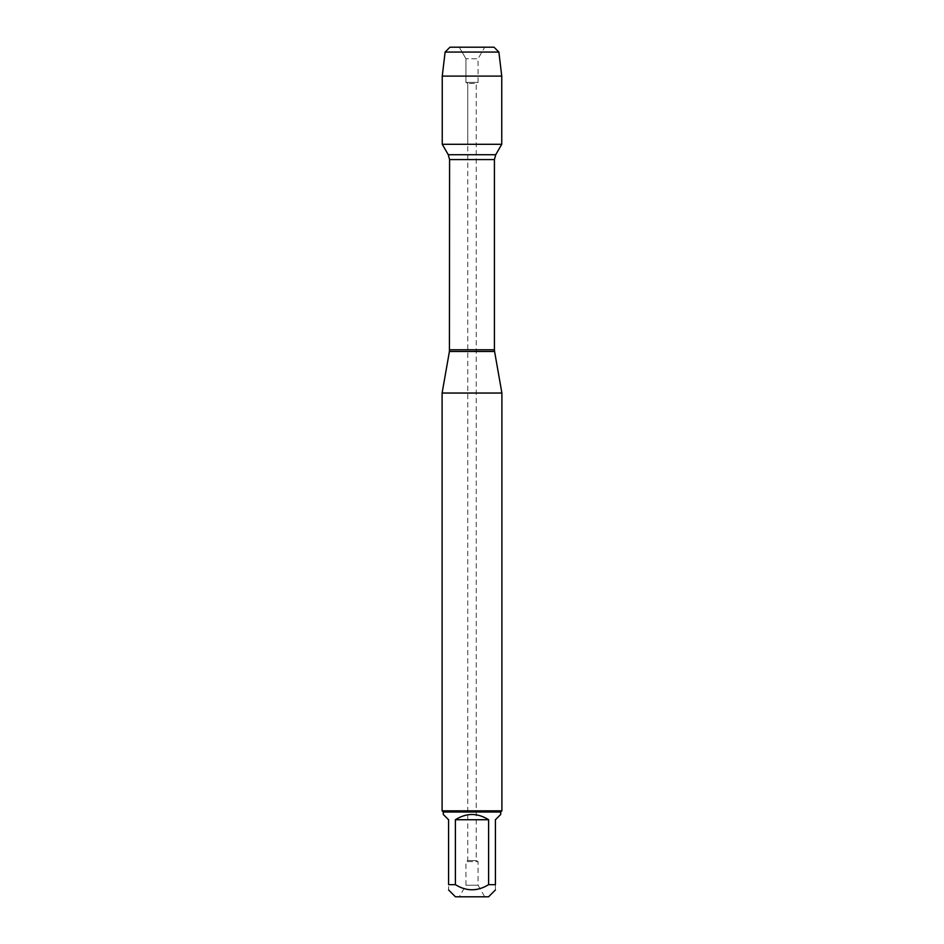 <?xml version="1.0" encoding="UTF-8"?>
<svg xmlns="http://www.w3.org/2000/svg" width="944" height="944" viewBox="0 0 944 944"><rect width="100%" height="100%" fill="white"/><g stroke="black" fill="none" stroke-linecap="round" stroke-linejoin="round"><path stroke-width="0.71" stroke-dasharray="4.72 3.54" d="M484.744 47.2L459.256 47.2L484.744 47.2L478.065 58.764L465.935 58.764L478.065 58.764L478.065 82.399L465.935 82.399L478.065 82.399L476.248 83.45L467.752 83.45L476.248 83.45L476.248 144.302L467.752 144.302L476.248 144.302L476.248 860.55L467.752 860.55L476.248 860.55L478.065 861.601L465.935 861.601L478.065 861.601L478.065 885.236L465.935 885.236L478.065 885.236L484.744 896.8L459.256 896.8L484.744 896.8M442.099 393.046L501.901 393.046M442.252 144.302L501.748 144.302L442.252 144.302L467.752 144.302L467.752 83.45L465.935 82.399L465.935 58.764L459.256 47.2L465.935 58.764L465.935 82.399L467.752 83.45L467.752 144.302L476.248 144.302L467.752 144.302L467.752 860.55L465.935 861.601L465.935 885.236L459.256 896.8M501.901 810.825L442.099 810.825M455.433 896.8L488.567 896.8M443.291 814.448L448.577 819.734L448.577 884.658C448.577 891.49 448.577 891.49 448.577 884.658L455.397 884.658C466.466 891.49 477.534 891.49 488.603 884.658L495.423 884.658C495.423 891.49 495.423 891.49 495.423 884.658L495.423 819.734L500.709 814.448M455.397 819.734C466.466 812.749 477.534 812.749 488.603 819.734L455.397 819.734L455.397 884.658M488.603 819.734L488.603 884.658M500.709 812.017L443.291 812.017M494.031 47.2L449.969 47.2M501.748 76.098L442.252 76.098M445.12 52.05L498.88 52.05M449.427 351.463L494.573 351.463M494.42 349.776L449.58 349.776M449.58 159.571L494.42 159.571M495.73 154.722L448.27 154.722"/><path stroke-width="1.42" d="M459.256 47.2L449.969 47.2L445.12 52.05L442.252 76.098L442.252 144.302L448.27 154.722L449.58 159.571L449.427 351.463L494.573 351.463L501.901 393.046L442.099 393.046L442.099 810.825L501.901 810.825L501.901 393.046M442.252 144.302L501.748 144.302L501.748 76.098L442.252 76.098L442.252 144.302L501.748 144.302L495.73 154.722L448.27 154.722M495.423 889.944L488.567 896.8L455.433 896.8L448.577 889.944M488.603 819.734C477.534 812.749 466.466 812.749 455.397 819.734L488.603 819.734L488.603 884.658C477.534 891.49 466.466 891.49 455.397 884.658L448.577 884.658C448.577 891.49 448.577 891.49 448.577 884.658L448.577 819.734L443.291 814.448L443.291 812.017L500.709 812.017L500.709 814.448L495.423 819.734L495.423 884.658C495.423 891.49 495.423 891.49 495.423 884.658L488.603 884.658M455.397 819.734L455.397 884.658M500.709 812.017L501.901 810.825M445.12 52.05L449.969 47.2L494.031 47.2L498.88 52.05L445.12 52.05L442.252 76.098M498.88 52.05L501.748 76.098M449.58 349.776L494.42 349.776L494.42 159.571L449.58 159.571M449.427 351.463L442.099 393.046M494.42 159.571L495.73 154.722M494.573 351.463L494.42 349.776M443.291 812.017L442.099 810.825"/></g></svg>
